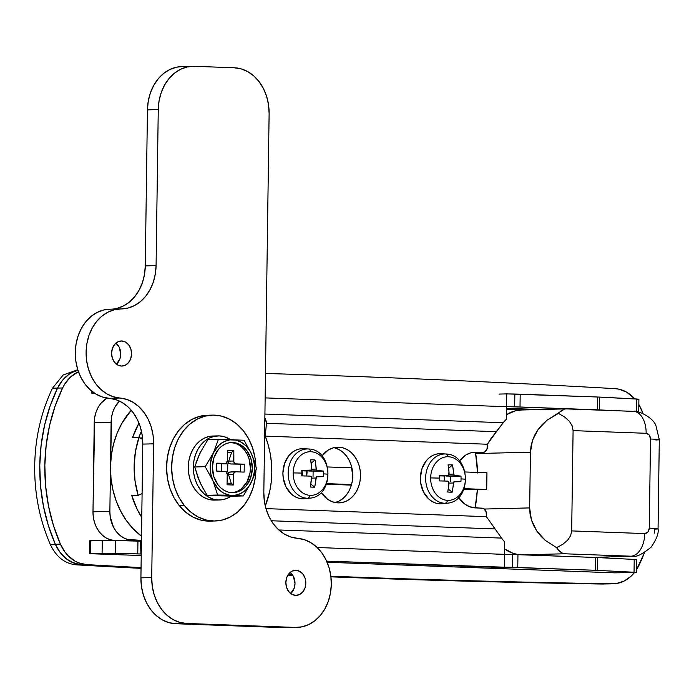 <?xml version="1.0" encoding="UTF-8"?>
<svg xmlns="http://www.w3.org/2000/svg" width="694" height="694" viewBox="0 0 694 694"><rect width="100%" height="100%" fill="white"/><g stroke="black" fill="none" stroke-linecap="round" stroke-linejoin="round"><path stroke-width="1.04" d="M77.78 369.728L63.249 374.934L52.466 388.224L57.533 388.102L52.466 388.224C41.093 412.089 35.168 437.914 34.7 465.709C34.379 493.434 39.575 519.667 50.289 544.408L55.355 544.287L50.289 544.408C56.179 556.918 64.88 563.728 76.375 564.847L81.441 564.716A20067.661 15963.293 88.6 0 0 141.055 567.987A20067.661 15963.293 -91.4 0 1 81.441 564.716A39.02 31.039 -91.4 0 1 55.355 544.287A156.081 124.157 -91.4 0 1 57.533 388.102A39.02 31.039 -91.4 0 1 77.962 370.275L72.471 372.279L68.871 374.404L62.486 380.321L57.533 388.102L50.072 406.155L44.572 425.309L41.111 445.236L39.766 465.579L40.547 486.008L43.444 506.169L48.407 525.705L55.355 544.287L60.083 552.415L66.294 558.791L69.834 561.177L77.468 564.17L81.441 564.716L76.375 564.847C64.88 563.728 56.179 556.918 50.289 544.408C39.575 519.667 34.379 493.434 34.7 465.709C35.168 437.914 41.093 412.089 52.466 388.224L63.206 374.96L77.685 369.737M518.921 554.671A44.598 35.472 88.6 0 1 504.59 548.945L513.43 553.456L518.912 554.671M510.246 554.454L504.521 554.246L510.246 554.454M327.551 466.958L351.884 467.843L327.551 466.958M351.546 484.559L326.657 483.649L351.546 484.559M506.542 409.391L522.443 409.972L506.542 409.391M521.723 409.989L515.425 410.822L506.464 414.682A44.598 35.472 88.6 0 1 521.584 409.989L565.74 408.887L632.945 411.342A22.295 13.498 92.1 0 1 633.492 411.351A22.295 13.498 92.1 0 1 646.14 433.29L573.088 430.627L571.683 530.91L644.735 533.582L647.91 532.064L649.272 528.169L650.512 439.024L649.263 435.043L646.14 433.29C648.821 433.75 650.278 435.659 650.512 439.024L649.272 528.169C648.942 531.517 647.424 533.322 644.735 533.582L571.683 530.91L570.633 535.681L567.649 540.192L562.877 544.243L556.545 547.635L545.319 540.409L540.652 535.907L536.722 530.901L533.617 525.505L531.378 519.806L530.051 513.907L529.661 507.913L484.36 509.04L529.661 507.913L530.442 452.202L529.661 507.913L531.378 519.806L536.722 530.901L545.319 540.409L556.545 547.635L558.575 550.195L556.545 547.635L562.877 544.243L567.649 540.192L570.633 535.681L571.683 530.91L573.088 430.627L646.14 433.29A22.295 13.498 -87.9 0 0 633.449 411.351C636.971 409.876 653.254 417.294 655.925 425.656L659.3 439.675A22.295 0.659 -179.2 0 0 650.512 439.024A22.295 0.659 0.8 0 1 659.3 439.675A22.295 0.659 0.8 0 1 655.856 439.979M486.945 472.779L486.711 489.487L464.13 488.663L486.711 489.487L463.913 489.227L486.711 489.487L486.945 472.779L465.023 471.972L486.945 472.779M475.147 507.887A98.669 59.719 -87.9 0 0 477.377 489.721L475.147 507.887M477.611 473.004L475.511 452.618L475.668 453.564L530.442 452.202L530.997 446.225L532.489 440.369L534.883 434.748L538.145 429.456L542.205 424.589L547.002 420.243L558.418 413.407L564.656 417.007L569.306 421.215L572.16 425.821L573.088 430.627L572.16 425.821L569.306 421.215L564.656 417.007L558.418 413.407L560.518 411.247L564.552 409.035L547.002 420.243L538.145 429.456L532.489 440.369L530.442 452.202L475.668 453.564A98.669 59.719 -87.9 0 1 477.585 472.432M351.381 485.123L326.449 484.212L351.381 485.123M131.253 410.249L121.78 423.47L117.052 433.36L113.538 444.039L111.344 455.273L110.493 466.819L111.621 416.825L112.948 411.646L115.065 406.901L119.446 401.08A27.873 22.173 -91.4 0 0 111.118 422.247L110.493 466.819L111.014 478.409L112.905 489.791L116.106 500.712L120.565 510.94L126.161 520.24L132.788 528.412L141.498 536.184A78.04 62.078 88.6 0 1 110.493 466.819L109.869 511.383L110.493 466.819A78.04 62.078 88.6 0 1 131.253 410.249M114.553 540.461A27.873 22.173 -91.4 0 1 92.987 511.808L94.228 422.663L111.118 422.247L94.228 422.663A27.873 22.173 -91.4 0 1 107.05 398.07L101.003 403.205L98.184 407.326L96.067 412.071L94.731 417.25L92.987 511.808L109.869 511.383A27.873 22.173 -91.4 0 0 131.652 540.053L114.848 540.47L141.437 540.409L127.332 539.359L123.202 537.624L119.403 534.909L116.089 531.318L113.391 526.998L110.225 516.839L109.869 511.383L92.987 511.808L93.334 517.256L94.523 522.53L96.509 527.423L99.207 531.743L102.521 535.326L106.312 538.041L110.45 539.785L114.77 540.47M330.899 576.541A20067.661 15963.293 88.6 0 0 607.311 583.914L608.317 583.906A39.02 31.039 -91.4 0 1 607.311 583.914A20067.661 15963.293 -91.4 0 1 330.899 576.541A20067.661 15963.293 88.6 0 0 607.311 583.914A20067.661 15963.293 -91.4 0 1 330.899 576.541M330.943 576.853A20067.661 15963.293 88.6 0 0 602.245 584.036L607.311 583.914A39.02 31.039 88.6 0 0 608.317 583.906L613.375 583.784A39.02 31.039 -91.4 0 1 612.377 583.784A20067.661 15963.293 -91.4 0 1 330.865 576.22A20067.661 15963.293 -91.4 0 0 612.377 583.784L607.311 583.914L616.359 583.524L624.071 581.095L631.011 576.272L634.385 572.637A39.02 31.039 -91.4 0 1 613.375 583.784M76.375 564.847A20067.661 15963.293 88.6 0 0 141.047 568.377M287.871 575.179A20067.661 15963.293 88.6 0 0 292.816 575.378M292.59 575.04A20067.661 15963.293 -91.4 0 1 288.071 574.858A20067.661 15963.293 88.6 0 0 292.59 575.04M632.095 556.206L630.924 556.198A22.295 13.498 -87.9 0 0 644.735 533.582A22.295 13.498 92.1 0 1 630.924 556.198L564.517 553.777L562.539 553.239L564.517 553.777L522.92 554.818L564.517 553.777L630.924 556.198L593.873 557.403L632.208 556.198L594.411 557.421M132.563 437.576A78.04 62.078 -91.4 0 1 138.965 423.114L132.563 437.576L138.982 437.42L135.46 451.516L134.133 466.229L135.044 481.02L138.167 495.36A78.04 62.078 -91.4 0 1 138.982 437.42L132.563 437.576M131.756 495.516L138.167 495.36L142.097 493.547L138.167 495.36L131.756 495.516A78.04 62.078 -91.4 0 0 141.758 517.394L137.369 509.708L131.756 495.516M142.652 439.415L138.982 437.42L142.652 439.415M634.576 411.473L635.99 411.689M632.303 556.198L632.208 556.198C635.609 557.577 641.907 554.575 651.085 547.193C656.567 539.247 658.892 533.122 658.059 528.819A22.295 0.659 -179.2 0 0 649.272 528.169A22.295 0.659 0.8 0 1 658.059 528.819A22.295 0.659 0.8 0 1 654.607 529.123L654.607 529.158M654.589 529.808L654.295 533.218M560.561 552.042L558.575 550.195L562.539 553.239L560.561 552.042M566.538 408.922L564.552 409.035M138.826 437.42L141.455 431.165A72.462 57.645 88.6 0 0 138.826 437.42M139.988 437.966L142.53 437.905L139.988 437.966M352.205 376.339A20067.661 15963.293 -91.4 0 1 615.101 388.657L619.074 389.204L626.708 392.197L634.758 398.877A39.02 31.039 -91.4 0 0 615.101 388.657A20067.661 15963.293 -91.4 0 0 352.205 376.339A20067.661 15963.293 -91.4 0 0 265.49 373.467A20067.661 15963.293 -91.4 0 1 352.205 376.339M81.441 564.716L73.573 562.981L66.294 558.791L60.083 552.415L55.355 544.287L48.407 525.705L43.444 506.169L40.547 486.008L39.766 465.579L41.111 445.236L44.572 425.309L50.072 406.155L57.533 388.102L62.486 380.321L68.871 374.404L72.471 372.279L77.962 370.275A39.02 31.039 88.6 0 0 57.533 388.102A156.081 124.157 88.6 0 0 55.355 544.287A39.02 31.039 88.6 0 0 81.441 564.716L86.507 564.595L78.639 562.851L74.891 561.047L68.09 555.721L65.149 552.285L60.421 544.157L53.473 525.575L48.511 506.039L45.613 485.887L44.832 465.457L46.177 445.106L49.638 425.188L55.138 406.033L62.599 387.972L64.872 383.877L70.588 376.981L78.448 371.715A39.02 31.039 -91.4 0 0 62.599 387.972L57.533 388.102L62.599 387.972A156.081 124.157 -91.4 0 0 60.421 544.157L55.355 544.287L60.421 544.157A39.02 31.039 -91.4 0 0 86.507 564.595L81.441 564.716A20067.661 15963.293 88.6 0 0 141.055 567.987A20067.661 15963.293 -91.4 0 1 81.441 564.716M638.836 404.507L643.086 413.589A156.081 124.157 -91.4 0 0 641.187 409.087A39.02 31.039 -91.4 0 0 638.836 404.507M644.466 552.658L636.528 569.679A39.02 31.039 -91.4 0 0 639.009 565.272A156.081 124.157 -91.4 0 0 644.466 552.658M141.055 567.597A20067.661 15963.293 -91.4 0 1 86.507 564.595A20067.661 15963.293 -91.4 0 0 141.055 567.597M292.356 574.701A20067.661 15963.293 -91.4 0 1 288.296 574.528M91.634 553.76A25084.569 742.563 0.8 0 1 141.229 555.538A25084.569 742.563 0.8 0 0 91.634 553.76L89.379 553.595L91.634 553.76M327.126 562.27A25084.569 742.563 0.8 0 1 354.513 563.276A25084.569 742.563 0.8 0 1 614.771 572.854L635.834 572.359L595.313 570.277L326.64 561.16L496.548 567.354L504.338 567.163L504.694 541.814L504.338 567.163L512.432 567.31L512.614 554.497L504.521 554.35L512.614 554.497L512.432 567.31L595.313 570.277L595.487 557.464L512.614 554.497L517.95 554.636L517.767 567.449L517.95 554.636L595.487 557.464L595.313 570.277L634.047 572.238L634.221 559.425L595.487 557.464L597.439 557.551L597.256 570.364L597.439 557.551L634.221 559.425L634.047 572.238L636.493 572.472L614.771 572.854A25084.569 742.563 0.8 0 0 354.513 563.276A25084.569 742.563 0.8 0 0 327.126 562.27M93.881 393.298L91.625 393.142L93.881 393.298A25084.569 742.563 0.8 0 1 94.74 393.333M338.724 447.17A27.873 22.173 -91.4 0 1 360.507 475.156A27.873 22.173 -91.4 0 1 339.028 502.89A27.873 22.173 -91.4 0 1 337.943 502.881A27.873 22.173 -91.4 0 1 321.183 492.445L327.473 499.168L332.53 501.84L337.943 502.881L342.281 502.508L346.462 501.077L350.331 498.639L353.74 495.299L356.551 491.179L358.668 486.433L360.004 481.254L360.507 475.841L360.16 470.385L358.972 465.119L356.985 460.226L354.287 455.906L350.973 452.315L347.182 449.599L343.044 447.864L338.724 447.17L333.285 447.821L328.158 450.12L321.999 455.949A27.873 22.173 -91.4 0 1 337.64 447.162A27.873 22.173 -91.4 0 1 338.724 447.17M335.133 502.56A27.873 22.173 88.6 0 0 352.734 474.67A27.873 22.173 88.6 0 0 333.771 447.691M504.495 554.35L496.748 554.541L496.757 554.064L504.278 554.341L496.748 554.541L496.757 554.064L317.158 547.514L504.495 554.35L504.338 567.163L504.486 554.35M498.96 394.088L506.759 393.897L506.577 406.71L514.67 406.849L506.577 406.71L506.403 419.245L506.759 393.897L506.551 406.71L265.151 397.896L506.551 406.71L506.759 393.897L597.734 397.011L638.905 399.197M634.385 559.832L636.667 559.659L634.221 559.425L636.667 559.659L636.493 572.472M89.379 553.595L89.561 540.782L90.697 540.695L90.524 553.508L90.697 540.695L102.27 540.409L102.087 553.222L90.524 553.508L115.36 553.3L102.087 553.222L102.27 540.409L115.534 540.487L115.36 553.3L115.534 540.487L137.95 541.086L137.768 553.899L115.36 553.3L140.127 553.977L137.768 553.899L137.95 541.086L140.301 541.164L140.127 553.977L141.246 554.012L140.127 553.977L140.301 541.164L141.429 541.199L108.299 540.374L90.341 540.878M504.694 541.814A27.873 22.173 -91.4 0 1 501.597 538.093L278.849 529.964L501.597 538.093L486.381 516.666L265.967 508.615L486.381 516.666L486.112 511.73L483.753 508.633L470.003 506.854L464.937 504.182L458.647 497.468A27.873 22.173 -91.4 0 0 475.407 507.904L482.061 508.147A5.578 4.433 -91.4 0 1 486.416 513.881L486.381 516.666L495.091 528.932L271.276 520.76L495.091 528.932L501.597 538.093A27.873 22.173 -91.4 0 0 504.694 541.814M475.503 452.618A5.578 4.433 88.6 0 1 475.286 452.627A5.578 4.433 88.6 0 1 475.078 452.627L482.842 452.427L476.188 452.184A27.873 22.173 -91.4 0 0 475.104 452.184A27.873 22.173 -91.4 0 0 459.463 460.963L465.622 455.134L470.758 452.835L484.542 452.072L486.988 449.139L487.388 444.238L265.229 436.127L268.179 444.819L270.278 453.885L271.501 463.193L271.822 472.597L271.233 481.974L269.758 491.179L265.282 506.004A78.04 62.078 -91.4 0 0 265.229 436.127L487.388 444.238L496.444 431.694L266.479 423.305L265.229 436.127L266.479 423.305L496.444 431.694L503.211 422.733A27.873 22.173 -91.4 0 1 506.403 419.245A27.873 22.173 -91.4 0 0 503.211 422.733L264.926 414.04L503.211 422.733L490.727 438.92L487.388 444.238L487.353 447.023A5.578 4.433 -91.4 0 1 483.059 452.436A5.578 4.433 -91.4 0 1 482.842 452.427L475.937 452.549M638.341 399.302L636.632 399.371M506.759 393.897L514.853 394.036L514.67 406.849L613.626 410.622L599.503 409.902L599.677 397.089L636.467 398.963L636.285 411.611L636.467 398.963L638.905 399.206L638.732 412.019L637.318 411.837M539.759 409.538A25084.569 742.563 -179.2 0 0 506.559 408.315A25084.569 742.563 0.8 0 1 539.759 409.538M335.271 448.055L339.409 449.799L343.209 452.505L346.523 456.097L349.221 460.417L351.199 465.31L352.743 476.032L352.24 481.454L350.904 486.633L348.787 491.369L345.968 495.49L342.558 498.83L338.689 501.268L334.508 502.699M266.14 421.067L266.479 423.305L265.247 418.69L266.14 421.067M264.865 417.935L265.247 418.69L264.865 417.935M92.762 393.056L92.779 391.954L92.762 393.056M520.014 406.988L520.188 394.175L597.734 397.011L597.551 409.824L520.014 406.988L520.188 394.175L514.853 394.036L514.67 406.849L520.014 406.988M637.76 411.872L638.732 412.019M597.734 397.011L597.551 409.824L599.503 409.902L599.677 397.089L597.734 397.011M293.189 472.909A21.818 17.359 -91.4 0 1 310.851 451.733A5.578 3.375 -87.9 0 0 308.127 448.966A24.663 19.614 88.6 0 0 288.166 472.892A24.663 19.614 88.6 0 0 307.433 498.257A5.578 3.375 -87.9 0 0 310.244 495.351A21.818 17.359 -91.4 0 1 293.189 472.909A21.818 17.359 88.6 0 0 310.244 495.351A21.818 17.359 88.6 0 0 327.906 474.176A44.598 1.319 -179.2 0 0 323.569 473.881A44.086 39.523 94.2 0 1 323.447 476.674L316.421 476.83L314.686 487.179L312.517 487.136L310.253 487.014L311.537 477.836L311.207 476.639L310.227 476.119L301.786 475.876A44.086 8.233 -88.9 0 0 301.838 473.091A44.598 1.319 -179.2 0 0 293.189 472.909A44.598 1.319 0.8 0 1 301.838 473.091A44.086 8.233 -88.9 0 0 301.864 470.306L311.294 470.09L311.511 466.602L310.634 459.801L312.899 459.836L315.067 459.957L316.507 470.28L323.525 471.096A44.086 39.523 94.2 0 1 323.569 473.881A44.598 1.319 0.8 0 1 327.906 474.176A21.818 17.359 88.6 0 0 310.851 451.733A21.818 17.359 88.6 0 0 293.189 472.909M303.209 448.662L308.127 448.966A24.663 19.614 -91.4 0 1 308.518 448.983L303.608 448.68A25.088 19.953 88.6 0 0 303.209 448.662L299.314 449.001L295.549 450.293L292.061 452.479L288.999 455.49L284.557 463.462L282.909 473.004L283.221 477.906L286.075 487.058L291.48 494.171L294.898 496.618L298.62 498.179L302.506 498.804L307.433 498.257A24.663 19.614 -91.4 0 1 288.166 472.892A24.663 19.614 -91.4 0 1 308.127 448.966L303.209 448.662A25.088 19.953 88.6 0 0 282.909 473.004A25.088 19.953 88.6 0 0 302.506 498.804L304.944 498.708M302.506 498.804A25.088 19.953 88.6 0 0 304.857 498.717L309.741 498.171A24.663 19.614 -91.4 0 1 307.433 498.257L302.506 498.804M308.127 448.966A5.578 3.375 92.1 0 1 310.851 451.733A21.818 17.359 -91.4 0 1 327.906 474.176A21.818 17.359 -91.4 0 1 310.244 495.351A5.578 3.375 92.1 0 1 307.433 498.257M301.838 473.091A44.086 8.233 -88.9 0 0 301.864 470.306A44.511 1.319 0.8 0 1 310.305 470.541L301.864 470.758L310.305 470.541L311.294 470.09L311.658 468.918A44.511 26.936 -87.9 0 0 310.634 459.801A44.086 16.812 -16.2 0 1 315.067 459.957A44.511 26.936 92.1 0 1 316.091 469.083L311.658 469.196L316.091 469.083L317.401 470.801L308.674 471.018L323.525 471.096A44.086 39.523 94.2 0 1 323.569 473.881A44.086 39.523 94.2 0 1 323.447 476.674A44.511 1.319 -179.2 0 0 317.323 476.379L315.97 478.001L311.511 478.105L315.97 478.001A44.511 26.936 -87.9 0 1 314.686 487.179A44.086 14.479 -162.6 0 1 310.253 487.014A44.511 26.936 -87.9 0 0 311.537 477.836L311.207 476.639L310.227 476.119A44.511 1.319 0.8 0 0 301.786 475.876A44.086 8.233 -88.9 0 0 301.838 473.091M302.332 470.749L302.298 475.893L302.367 470.827L306.8 470.983L306.731 476.015L307.225 470.627L302.332 470.749M310.799 484.048L314.686 487.179L310.799 484.048M313.046 476.483L313.124 471.105L323.525 471.096A44.511 1.319 -179.2 0 0 317.401 470.801L308.674 471.018L313.124 471.105L313.046 476.483M311.164 463.228L315.067 459.957L311.164 463.228M307.355 470.506L308.674 471.018L307.355 470.506M301.621 470.766L310.305 470.541M430.653 477.923A21.818 17.359 -91.4 0 1 448.315 456.747A5.578 3.375 -87.9 0 0 445.591 453.98A24.663 19.614 88.6 0 0 425.63 477.914A24.663 19.614 88.6 0 0 444.897 503.271A5.578 3.375 -87.9 0 0 447.708 500.365A21.818 17.359 -91.4 0 1 430.653 477.923A21.818 17.359 88.6 0 0 447.708 500.365A21.818 17.359 88.6 0 0 465.37 479.19A44.598 1.319 -179.2 0 0 461.033 478.903A44.086 39.523 94.2 0 1 460.92 481.688L453.885 481.844L452.15 492.193L449.981 492.159L447.717 492.037L448.792 485.184L448.671 481.653L447.691 481.133L439.25 480.899A44.086 8.233 -88.9 0 0 439.311 478.105A44.598 1.319 -179.2 0 0 430.653 477.923A44.598 1.319 0.8 0 1 439.311 478.105A44.086 8.233 -88.9 0 0 439.328 475.329L447.769 475.564L448.758 475.104L448.975 471.625L448.098 464.815L450.363 464.859L452.531 464.98L453.971 475.295L460.998 476.119A44.086 39.523 94.2 0 1 461.033 478.903A44.598 1.319 0.8 0 1 465.37 479.19A21.818 17.359 88.6 0 0 448.315 456.747A21.818 17.359 88.6 0 0 430.653 477.923M440.673 453.676L445.591 453.98A24.663 19.614 -91.4 0 1 445.982 453.997L441.072 453.703A25.088 19.953 88.6 0 0 440.673 453.676L436.778 454.015L433.013 455.307L429.534 457.502L426.463 460.504L422.021 468.485L420.373 478.019L420.685 482.929L423.54 492.072L428.944 499.194L432.362 501.632L436.092 503.202L439.979 503.818L444.897 503.271A24.663 19.614 -91.4 0 1 425.63 477.914A24.663 19.614 -91.4 0 1 445.591 453.98L440.673 453.676A25.088 19.953 88.6 0 0 420.373 478.019A25.088 19.953 88.6 0 0 439.979 503.818L442.408 503.723M439.979 503.818A25.088 19.953 88.6 0 0 442.321 503.731L447.205 503.185A24.663 19.614 -91.4 0 1 444.897 503.271L439.979 503.818M445.591 453.98A5.578 3.375 92.1 0 1 448.315 456.747A21.818 17.359 -91.4 0 1 465.37 479.19A21.818 17.359 -91.4 0 1 447.708 500.365A5.578 3.375 92.1 0 1 444.897 503.271M439.311 478.105A44.086 8.233 -88.9 0 0 439.328 475.329A44.511 1.319 0.8 0 1 447.769 475.564L439.328 475.772L447.769 475.564L448.758 475.104L449.122 473.941A44.511 26.936 -87.9 0 0 448.098 464.815A44.086 16.812 -16.2 0 1 452.531 464.98A44.511 26.936 92.1 0 1 453.564 474.097L449.122 474.21L453.564 474.097L454.865 475.824L446.138 476.041L460.998 476.119A44.086 39.523 94.2 0 1 461.033 478.903A44.086 39.523 94.2 0 1 460.92 481.688A44.511 1.319 -179.2 0 0 454.787 481.393L453.434 483.015L448.983 483.128L453.434 483.015A44.511 26.936 -87.9 0 1 452.15 492.193A44.086 14.479 -162.6 0 1 447.717 492.037A44.511 26.936 -87.9 0 0 449.001 482.851L448.671 481.653L447.691 481.133A44.511 1.319 0.8 0 0 439.25 480.899A44.086 8.233 -88.9 0 0 439.311 478.105M439.796 475.763L439.762 480.907L439.831 475.841L444.273 476.006L444.203 481.029L444.689 475.642L439.796 475.763M448.263 489.062L452.15 492.193L448.263 489.062M450.519 481.497L450.588 476.119L460.998 476.119A44.511 1.319 -179.2 0 0 454.865 475.824L446.138 476.041L450.588 476.119L450.519 481.497M448.628 468.25L452.531 464.98L448.628 468.25M444.828 475.529L446.138 476.041L444.828 475.529M439.085 475.78L447.769 475.564M290.699 593.517A12.544 9.976 88.6 0 0 290.17 572.437L293.423 576.454L295.011 583.481L294.187 588.252L290.43 593.743M296.017 570.312A12.544 9.976 -91.4 0 1 305.82 582.899A12.544 9.976 -91.4 0 1 296.156 595.383A12.544 9.976 -91.4 0 1 295.661 595.383L299.496 594.567L302.766 591.965L304.987 587.983L305.82 583.212L305.126 578.388L303.018 574.242L299.817 571.405L296.017 570.312L292.183 571.127L288.912 573.721L286.691 577.712L285.859 582.483L286.553 587.306L288.661 591.453L291.862 594.29L295.661 595.383A12.544 9.976 -91.4 0 1 285.859 582.787A12.544 9.976 -91.4 0 1 295.523 570.303A12.544 9.976 -91.4 0 1 296.017 570.312L295.037 570.338L296.017 570.312M116.436 364.194A12.544 9.976 88.6 0 0 115.907 343.114L119.16 347.121L120.747 354.148L119.923 358.919L116.167 364.411M121.754 340.98A12.544 9.976 -91.4 0 1 131.556 353.576A12.544 9.976 -91.4 0 1 121.892 366.059A12.544 9.976 -91.4 0 1 121.398 366.05L125.232 365.235L128.511 362.641L130.724 358.651L131.556 353.879L130.862 349.056L128.754 344.909L125.553 342.073L121.754 340.98L117.919 341.795L114.649 344.398L112.428 348.379L111.595 353.151L112.289 357.974L114.397 362.121L117.598 364.957L121.398 366.05A12.544 9.976 -91.4 0 1 111.595 353.463A12.544 9.976 -91.4 0 1 121.268 340.98A12.544 9.976 -91.4 0 1 121.754 340.98L120.773 341.006L121.754 340.98M287.88 627.602L175.773 623.724L168.859 622.613L162.24 619.829L156.167 615.491L150.867 609.748L146.547 602.834L143.38 595.01L141.481 586.577L140.917 577.85L142.782 444.099L142.244 435.546L140.422 427.27L137.377 419.566L133.213 412.713L128.104 406.979L122.222 402.563L115.785 399.631L102.296 396.959L95.859 394.027L89.977 389.612L84.868 383.877L80.704 377.024L77.659 369.321L75.828 361.036L75.299 352.491L76.071 343.99L78.127 335.853L81.389 328.375L85.726 321.834L91.001 316.481L96.995 312.5L103.51 310.036L110.285 309.194M117.06 308.353L123.567 305.898L129.57 301.916L134.836 296.555L139.182 290.014L142.444 282.545L144.499 274.399L145.272 265.897L147.449 109.86L148.256 101.185L150.39 92.901L153.773 85.319L158.284 78.726L163.732 73.373L169.926 69.478L176.614 67.188L181.932 66.572M296.954 627.428A44.598 35.472 -91.4 0 0 331.316 583.749A44.598 35.472 -91.4 0 0 297.57 538.336L304.38 539.698L310.877 542.673L316.802 547.176L321.938 553.014L326.085 559.98L329.103 567.805L330.856 576.194L331.298 584.834L330.405 593.405L328.21 601.577L324.792 609.037L320.281 615.517L314.859 620.766L308.709 624.583L302.081 626.829L295.219 627.419L186.573 623.455L179.668 622.345L173.049 619.56L166.968 615.222L161.676 609.479L157.356 602.566L154.181 594.741L152.281 586.309L151.726 577.582L153.591 443.83L153.053 435.277L151.231 427.001L148.178 419.289L144.022 412.444L138.904 406.71L133.022 402.294L126.594 399.362L113.096 396.69L106.668 393.758L100.786 389.343L95.668 383.608L91.513 376.755L88.459 369.052L86.637 360.767L86.099 352.222L86.871 343.721L88.927 335.584L92.189 328.106L96.535 321.565L101.81 316.204L107.804 312.222L114.31 309.767L127.87 308.084L134.376 305.629L140.37 301.647L145.645 296.286L149.991 289.745L153.253 282.276L155.309 274.13L156.081 265.629L158.258 109.591L159.056 100.916L161.199 92.632L164.582 85.05L169.084 78.457L174.541 73.104L180.735 69.209L187.423 66.919L194.355 66.312L234.26 67.769L241.174 68.88L247.793 71.656L253.865 76.002L259.166 81.745L263.486 88.659L266.652 96.483L268.552 104.915L269.116 113.634L263.824 492.532L264.362 501.085L266.184 509.361L269.237 517.073L273.393 523.918L278.511 529.652L284.393 534.068L290.821 537L297.57 538.336A44.598 35.472 -91.4 0 1 263.824 492.532L269.116 113.634A44.598 35.472 -91.4 0 0 234.26 67.769L194.355 66.312A44.598 35.472 -91.4 0 0 192.62 66.303A44.598 35.472 -91.4 0 0 158.258 109.591L156.081 265.629A44.598 35.472 -91.4 0 1 121.719 308.917A44.598 35.472 -91.4 0 1 121.094 308.925A44.598 35.472 -91.4 0 0 120.461 308.934A44.598 35.472 -91.4 0 0 86.099 352.613A44.598 35.472 -91.4 0 0 119.845 398.026A44.598 35.472 -91.4 0 1 153.591 443.83L151.726 577.582L140.917 577.85A44.598 35.472 88.6 0 0 175.773 623.724L186.573 623.455L295.219 627.419L284.41 627.688A44.598 35.472 88.6 0 0 286.145 627.697L296.954 627.428A44.598 35.472 -91.4 0 1 295.219 627.419L284.41 627.688L175.773 623.724L186.573 623.455A44.598 35.472 -91.4 0 1 151.726 577.582L140.917 577.85L142.782 444.099L153.591 443.83L142.782 444.099A44.598 35.472 88.6 0 0 109.036 398.295L119.845 398.026L109.036 398.295A44.598 35.472 88.6 0 1 75.29 352.882A44.598 35.472 88.6 0 1 109.661 309.203L120.461 308.934M111.795 309.151A44.598 35.472 88.6 0 0 145.272 265.897L156.081 265.629L145.272 265.897L147.449 109.86L158.258 109.591L147.449 109.86A44.598 35.472 88.6 0 1 181.811 66.572L192.62 66.303M234.693 443.188L230.807 442.564L232.698 442.52A25.088 19.953 -91.4 0 1 252.304 467.704A25.088 19.953 -91.4 0 1 232.976 492.671A25.088 19.953 -91.4 0 1 231.996 492.662L228.109 492.037L224.388 490.476L220.97 488.029L217.985 484.802L213.778 476.509L212.39 466.862L214.047 457.329L218.48 449.348L221.551 446.337L225.029 444.151L228.794 442.859L232.698 442.52L236.585 443.145L240.306 444.707L243.724 447.153L246.708 450.38L250.916 458.673L252.304 468.32L250.647 477.862L246.205 485.835L243.143 488.845L239.656 491.031L235.899 492.324L231.996 492.662A25.088 19.953 -91.4 0 1 212.39 467.478A25.088 19.953 -91.4 0 1 231.718 442.512A25.088 19.953 -91.4 0 1 232.698 442.52L230.807 442.564A25.088 19.953 88.6 0 0 230.772 442.564M218.037 435.884L212.971 436.014A32.054 25.496 88.6 0 0 188.274 467.903A32.054 25.496 88.6 0 0 213.327 500.088A32.054 25.496 88.6 0 0 214.576 500.096L219.634 499.975A32.054 25.496 -91.4 0 1 218.393 499.966L213.327 500.088L218.393 499.966A32.054 25.496 -91.4 0 1 193.34 467.782A32.054 25.496 -91.4 0 1 218.037 435.884A32.054 25.496 -91.4 0 1 219.287 435.893L214.307 436.326L209.493 437.975L205.042 440.777L201.121 444.62L197.885 449.356L195.456 454.813L193.921 460.764L193.34 467.001L193.747 473.265L195.109 479.328L197.391 484.95L200.497 489.921L204.305 494.05L208.668 497.173L213.422 499.168L218.393 499.966L222.826 499.637L227.138 498.353L231.197 496.141M231.145 496.175A32.054 25.496 -91.4 0 1 219.634 499.975M216.788 435.953L214.22 436.023L216.788 435.953M237.764 491.083L241.252 488.888L246.856 482.174L249.961 473.247L250.413 468.363L249.025 458.717L247.238 454.318L244.817 450.423L241.833 447.196L238.415 444.759M216.762 463.184L225.992 463.306L227.398 460.781L227.545 450.25L233.843 450.484L233.852 462.083L235.873 463.878L244.253 464.182L244.149 472.094L235.769 471.79L234.19 472.553L233.514 474.496L233.366 485.028L227.068 484.794L227.216 474.262L225.88 471.642L216.649 471.096L216.762 463.184L216.649 471.096L225.038 471.399A2.785 2.221 -91.4 0 1 227.216 474.262L227.068 484.794L233.366 485.028L233.514 474.496L228.534 474.618L231.232 483.302L233.366 485.028L231.232 483.302L227.085 483.154L231.232 483.302L228.534 474.618L233.514 474.496A2.785 2.221 -91.4 0 1 235.656 471.79A2.785 2.221 -91.4 0 1 235.769 471.79L244.149 472.094L244.253 464.182L230.894 464L244.253 464.182L240.688 464.191L240.584 471.963L240.688 464.191L230.894 464L235.873 463.878A2.785 2.221 -91.4 0 1 233.696 461.016L233.843 450.484L231.666 452.306L228.716 461.137L233.696 461.016L228.716 461.137L228.708 463.15L230.894 464L228.708 463.15L227.779 463.948L228.708 463.15L228.716 461.137L231.666 452.306L227.519 452.158L231.666 452.306L233.843 450.484L227.545 450.25L227.398 460.781A2.785 2.221 -91.4 0 1 225.255 463.488A2.785 2.221 -91.4 0 1 225.142 463.488L216.762 463.184M213.058 436.014L209.241 436.457L204.426 438.105L199.976 440.898L196.064 444.741L192.819 449.486L190.39 454.934L188.855 460.894L188.274 467.123L188.681 473.395L190.043 479.459L192.325 485.08L195.43 490.051L199.239 494.171L203.602 497.294L208.356 499.29L214.654 500.096M221.351 495.655L215.556 495.438M201.008 484.247L198.206 477.845M198.501 456.522L201.486 450.328M230.599 439.658L224.249 436.691L219.287 435.893A32.054 25.496 -91.4 0 1 230.59 439.658M215.721 495.681L207.159 495.282L217.647 495.022L243.247 495.95L251.349 482.217A27.873 22.173 -91.4 0 1 231.961 495.447A27.873 22.173 -91.4 0 1 212.954 480.821A27.873 22.173 -91.4 0 1 213.336 452.965A27.873 22.173 -91.4 0 1 232.733 439.736A27.873 22.173 -91.4 0 1 251.74 454.362A27.873 22.173 -91.4 0 1 251.349 482.217L256.442 468.563L251.74 454.362L244.028 440.239L218.428 439.302L213.336 452.965L205.233 466.698L212.954 480.821L217.647 495.022L234.858 495.316L240.471 493.634L245.537 490.181L249.701 485.193L252.685 478.999L254.282 472.033L254.377 464.754L252.98 457.676L250.17 451.274L246.153 445.982L241.191 442.165L235.63 440.083L229.835 439.866L224.223 441.549L219.157 445.001L213.336 452.965L210.412 463.15L210.829 474.019L212.954 480.821L218.541 489.201L223.503 493.018L229.063 495.108L243.247 495.95L221.395 495.889M201.13 484.759L197.972 477.559L194.745 466.958L205.233 466.698L212.954 480.821L217.647 495.022L207.159 495.282L201.13 484.759M203.281 488.845L199.447 481.159L194.745 466.958L199.829 453.303L207.931 439.571L218.428 439.302L213.336 452.965L205.233 466.698L194.745 466.958M196.02 462.751L199.829 453.303L207.931 439.571L218.428 439.302L244.028 440.239L251.74 454.362L254.472 461.536L256.442 468.563L254.282 475.312L251.349 482.217L243.247 495.95L232.759 496.219L207.159 495.282M232.022 492.662A25.088 19.953 88.6 0 0 250.404 467.157A25.088 19.953 88.6 0 0 230.807 442.564M235.544 471.799L230.79 471.911L228.578 472.692L227.675 471.859L227.779 463.948L227.675 471.859L226.123 471.799L227.675 471.859L228.578 472.692L228.534 474.618L228.578 472.692L229.593 472.102L235.656 471.79M221.377 471.269L221.49 463.713L227.779 463.948L221.429 463.583L221.377 471.269M216.762 463.349L225.142 463.488L216.762 463.349M184.387 505.579A52.952 42.126 -91.4 0 1 174.498 448.333A52.952 42.126 -91.4 0 1 212.451 415.116A52.952 42.126 -91.4 0 1 243.16 430.532L248.487 438.547L252.477 447.691L254.984 457.615L255.86 466.264A52.952 42.126 -91.4 0 0 243.16 430.532L236.706 423.965L229.367 419.089L221.429 416.096L213.197 415.107L204.99 416.14L197.122 419.176L189.887 424.095L183.58 430.696L178.427 438.729L174.628 447.899L172.338 457.832L171.644 468.164L172.563 478.496L175.07 488.42L179.061 497.563L184.387 505.579L179.321 505.7L184.387 505.579L190.841 512.146L198.18 517.021L206.118 520.006L214.351 521.003L222.557 519.962L230.425 516.935L237.652 512.016L243.967 505.414L249.12 497.381L252.911 488.212L255.201 478.279L255.878 470.497A52.952 42.126 -91.4 0 1 215.097 520.994A52.952 42.126 -91.4 0 1 184.387 505.579M212.451 415.116L207.385 415.238A52.952 42.126 88.6 0 0 169.431 448.454A52.952 42.126 88.6 0 0 179.321 505.7L173.994 497.693L170.004 488.55L167.497 478.617L166.577 468.294L167.28 457.962L169.57 448.02L173.361 438.86L178.514 430.818L184.83 424.216L192.056 419.306L199.924 416.27L208.131 415.229M209.284 521.133L201.052 520.136L193.114 517.143L185.775 512.267L179.321 505.7A52.952 42.126 88.6 0 0 210.03 521.125L215.097 520.994M659.3 439.675L658.059 528.819M566.104 408.887L633.449 411.351M91.651 391.069L91.625 393.134M475.286 452.627L483.059 452.436M309.741 498.171C334.751 496.522 333.554 449.374 308.518 448.983M447.205 503.185C472.215 501.536 471.018 454.388 445.982 453.997M121.719 308.917L119.585 308.969M220.232 463.609L225.255 463.488"/></g></svg>
